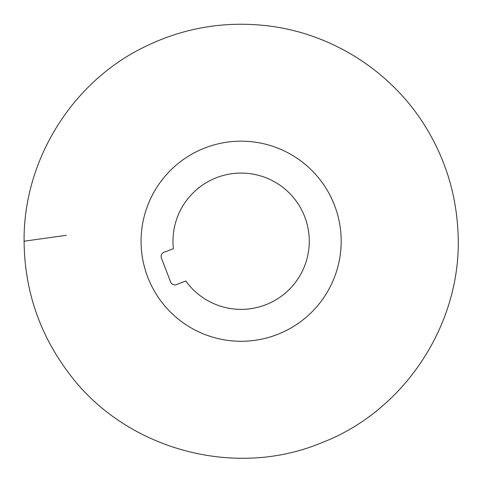 <?xml version="1.0" encoding="UTF-8"?>
<svg xmlns="http://www.w3.org/2000/svg" width="482" height="482" viewBox="0 0 482 482"><rect width="100%" height="100%" fill="white"/><g stroke="black" fill="none" stroke-linecap="round" stroke-linejoin="round"><path stroke-width="0.72" d="M141.075 241.223A100.051 100.051 0 0 0 291.152 327.874A100.051 100.051 0 0 0 291.152 154.577A100.051 100.051 0 0 0 141.075 241.223M164.007 252.303L173.393 248.7A68.149 68.149 0 0 1 257.502 175.074A68.149 68.149 0 0 1 297.557 279.427A68.149 68.149 0 0 1 185.787 280.994L176.4 284.597A4.471 4.471 0 0 1 170.628 282.024L161.434 258.081A4.471 4.471 0 0 1 164.007 252.303M24.1 241.223L45.181 238.265L24.1 241.223C24.522 290.001 39.367 333.906 68.631 372.929C124.946 449.194 233.854 479.331 321.355 442.88C405.922 410.64 463.594 321.024 457.9 230.679C455.924 193.288 445.127 158.644 425.51 126.748C392.119 72.294 333.502 34.336 270.161 26.149C225.468 20.431 182.979 27.655 142.684 47.808C71.023 83.35 23.275 161.229 24.1 241.223M66.263 235.3L45.181 238.265"/></g></svg>
